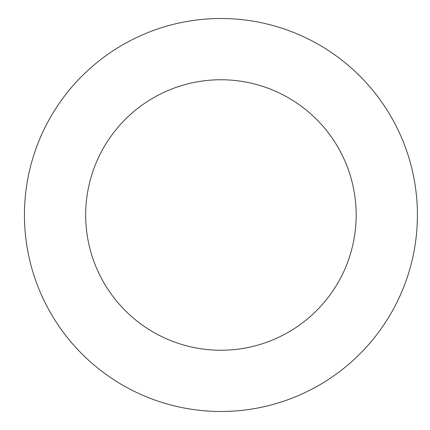 <?xml version="1.0" encoding="UTF-8"?>
<svg xmlns="http://www.w3.org/2000/svg" width="430" height="430" viewBox="0 0 430 430"><rect width="100%" height="100%" fill="white"/><g stroke="black" fill="none" stroke-linecap="round" stroke-linejoin="round"><path stroke-width="0.64" d="M85.677 215A135.246 135.246 0 0 1 288.546 97.873A135.246 135.246 0 0 1 288.546 332.127A135.246 135.246 0 0 1 85.677 215M24.44 215A196.483 196.483 0 0 1 319.167 44.838A196.483 196.483 0 0 1 319.167 385.162A196.483 196.483 0 0 1 24.44 215"/></g></svg>
